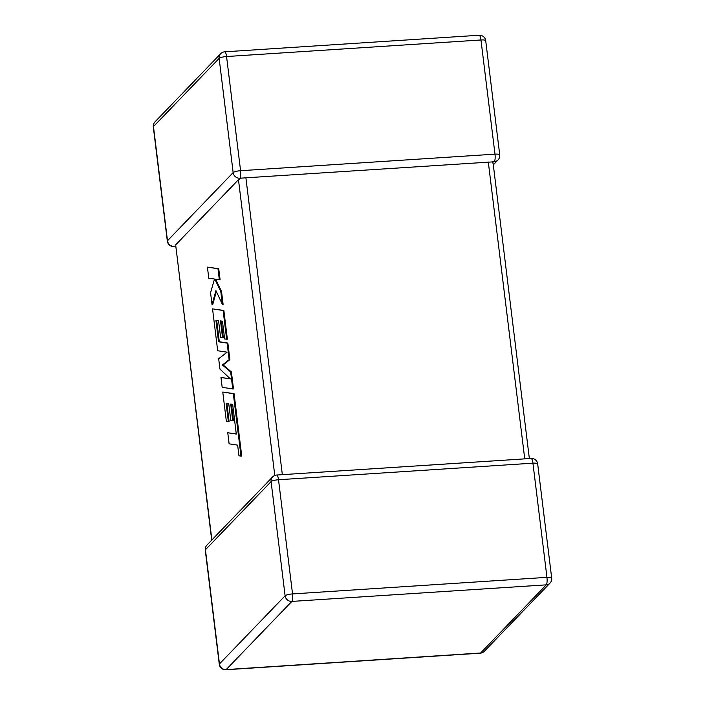 <?xml version="1.0" encoding="UTF-8"?>
<svg xmlns="http://www.w3.org/2000/svg" width="705" height="705" viewBox="0 0 705 705"><rect width="100%" height="100%" fill="white"/><g stroke="black" fill="none" stroke-linecap="round" stroke-linejoin="round"><path stroke-width="1.06" d="M493.297 164.855L498.038 159.938A6.213 5.869 -136.1 0 1 494.302 161.648L492.09 161.93L492.874 163.128M492.09 161.93L245.895 177.819L282.344 474.65M220.656 53.703A6.213 5.869 43.9 0 0 219.132 58.409A6.213 1.339 173 0 1 226.561 56.532L240.581 170.707L494.989 154.148L480.969 39.974L226.561 56.532A6.213 1.56 86.3 0 0 224.728 51.817A6.213 6.213 0 0 0 220.656 53.703L155.003 121.859A6.213 5.869 -136.1 0 0 153.47 126.556A6.213 1.339 173 0 0 153.311 126.926L167.332 241.101A6.213 1.339 173 0 1 167.49 240.731L233.152 172.575L219.132 58.409L153.47 126.556L167.49 240.731A6.213 5.869 -136.1 0 0 174.232 246.362L175.58 245.922M239.894 178.215A6.213 5.869 43.9 0 1 233.152 172.575A6.213 1.339 173 0 1 240.581 170.707A6.213 1.56 86.3 0 1 239.894 178.215L245.895 177.819M274.783 475.452L238.466 179.687L241.198 178.268M211.703 540.145L175.66 244.891L211.888 539.951M238.466 179.687L175.66 244.891M227.759 432.755L229.116 443.833L237.647 445.146L238.951 455.791L240.995 456.1L233.329 393.681L222.762 392.05L226.367 421.423L228.376 421.705L226.129 403.41L228.755 403.789L230.799 420.471L232.756 420.762L230.702 404.08L232.676 404.406L236.29 434.068L227.759 432.755L236.263 433.901M240.995 456.1L241.736 456.056L234.069 393.637L222.762 392.05M233.329 393.681L234.069 393.637M228.376 421.705L229.116 421.661L226.887 403.516M232.756 420.762L233.496 420.718L231.46 404.203M232.756 389.001L230.658 371.949L222.401 364.996L229.151 359.665L227.125 343.106L218.559 341.793L215.915 320.237L218.541 320.616L220.586 337.307L222.542 337.589L220.489 320.907L222.463 321.233L224.639 338.946L226.649 339.228L223.115 310.508L212.549 308.869L217.686 350.755L227.098 352.192L218.673 358.748L219.942 369.12L230.429 378.938L220.973 377.492L222.181 387.371L233.496 388.949L231.399 371.896L223.141 364.943L229.892 359.62L227.865 343.062L219.299 341.74L216.673 320.343M230.658 371.949L231.399 371.896M222.401 364.996L223.141 364.943M229.151 359.665L229.892 359.62M227.125 343.106L227.865 343.062M218.559 341.793L219.299 341.74M222.542 337.589L223.282 337.545L221.255 321.031M226.649 339.228L227.38 339.184L223.855 310.456L212.549 308.869M223.115 310.508L223.855 310.456M230.218 378.744L220.973 377.492M212.011 304.525L215.933 290.592L222.366 304.384L220.797 291.588L214.84 279.136L219.352 279.814L217.986 268.746L218.726 268.693L207.42 267.116L208.777 278.175L214.514 279.039L210.557 292.698L212.011 304.525L212.751 304.481L216.382 291.562M217.986 268.746L207.42 267.116M222.366 304.384L223.106 304.331L221.537 291.535L215.668 279.259M220.797 291.588L221.537 291.535M219.352 279.814L220.092 279.762L218.726 268.693M498.038 159.938A6.213 6.213 0 0 0 499.73 154.871A6.213 1.339 173 0 0 494.989 154.148A6.213 1.56 86.3 0 1 494.302 161.648M524.74 458.867L488.301 162.035M278.519 479.744L292.54 593.918L546.948 577.351L532.927 463.176L278.519 479.744A6.213 1.56 -93.7 0 0 276.695 475.02A6.213 6.213 0 0 0 272.623 476.906A6.213 5.869 43.9 0 0 271.09 481.612L205.437 549.768L219.458 663.943L285.111 595.787L271.09 481.612A6.213 1.339 173 0 1 278.519 479.744M546.26 584.85L291.852 601.418L226.199 669.574L480.607 653.006L546.26 584.85A6.213 5.869 43.9 0 0 549.997 583.141A6.213 6.213 0 0 0 551.689 578.074A6.213 1.339 173 0 0 546.948 577.351A6.213 1.56 -93.7 0 1 546.26 584.85M479.136 35.25A6.213 1.56 86.3 0 1 480.969 39.974A6.213 1.339 173 0 1 485.71 40.696A6.213 6.213 0 0 0 479.136 35.25L224.728 51.817M174.232 246.362A6.213 1.56 86.3 0 1 173.897 246.547L175.642 246.433M551.689 578.074L537.668 463.899A6.213 1.339 173 0 0 532.927 463.176A6.213 1.56 -93.7 0 0 531.103 458.453L276.695 475.02M484.344 651.297A6.213 5.869 -136.1 0 1 480.607 653.006A6.213 1.56 -93.7 0 1 480.272 653.183A6.213 6.213 0 0 0 484.344 651.297L549.997 583.141M205.437 549.768A6.213 5.869 -136.1 0 1 206.962 545.062A6.213 6.213 0 0 0 205.27 550.129A6.213 1.339 173 0 1 205.437 549.768M292.54 593.918A6.213 1.339 173 0 0 285.111 595.787A6.213 5.869 -136.1 0 0 291.852 601.418A6.213 1.56 -93.7 0 0 292.54 593.918M219.29 664.304A6.213 6.213 0 0 0 225.864 669.75A6.213 1.56 -93.7 0 0 226.199 669.574A6.213 5.869 43.9 0 1 219.458 663.943A6.213 1.339 173 0 0 219.29 664.304L205.27 550.129M155.003 121.859A6.213 6.213 0 0 0 153.311 126.926M167.332 241.101A6.213 6.213 0 0 0 173.897 246.547M499.73 154.871L485.71 40.696M537.668 463.899A6.213 6.213 0 0 0 531.103 458.453M272.623 476.906L206.962 545.062M225.864 669.75L480.272 653.183M529.358 458.567L493.042 162.758"/></g></svg>
